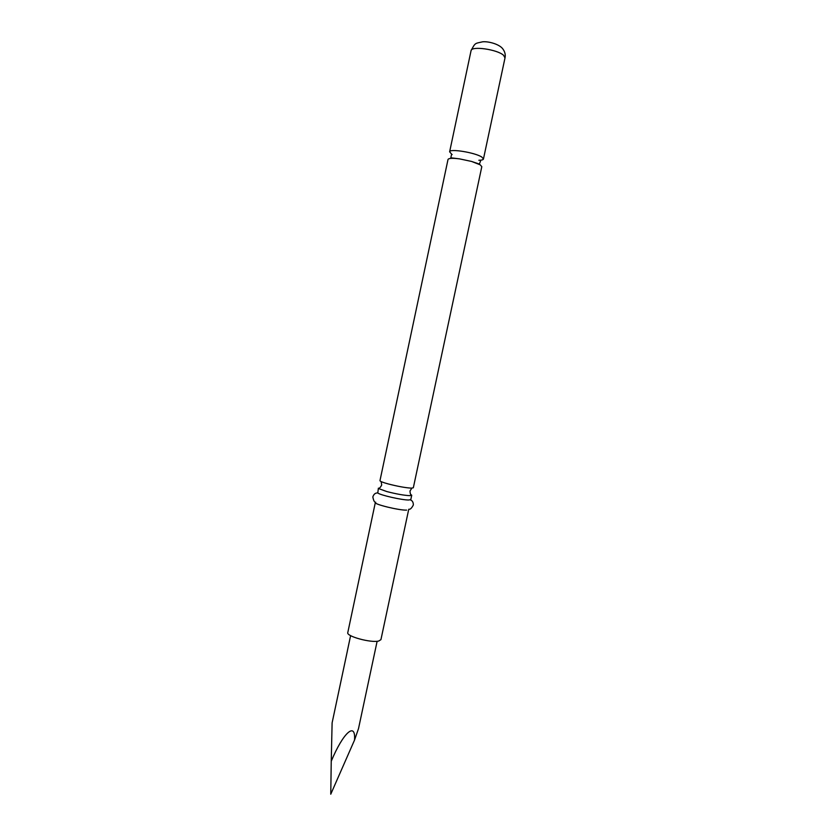 <?xml version="1.0" encoding="UTF-8"?>
<svg xmlns="http://www.w3.org/2000/svg" width="836" height="836" viewBox="0 0 836 836"><rect width="100%" height="100%" fill="white"/><g stroke="black" fill="none" stroke-linecap="round" stroke-linejoin="round"><path stroke-width="1.25" d="M347.421 650.763L332.111 722.879L331.244 761.23C343.115 732.702 355.927 721.134 354.527 740.09L358.519 728.584L377.13 641.264M480.251 164.849L481.808 166.677L413.329 487.775L411.322 488.14C405.544 487.796 397.905 486.416 388.426 483.992C382.878 482.476 380.056 481.369 379.962 480.69L448.012 159.488C448.66 158.182 452.495 157.973 459.518 158.871L471.546 161.432L480.251 164.849M379.868 487.754L378.666 488.6L386.817 491.558C396.295 494.003 403.924 495.372 409.724 495.654L411.73 495.246L410.539 494.275M478.861 160.261C481.682 160.219 483.218 159.801 483.448 159.007L481.891 157.116C475.496 152.622 449.381 148.348 449.632 151.818L451.377 153.824M408.668 509.626L380.934 639.655L378.729 641.024C371.069 643.124 346.041 636.28 347.786 632.612L375.333 502.54C373.995 504.307 399.315 510.472 406.641 510.127M411.73 495.246L410.81 499.562L408.794 500.001C402.315 500.179 379.952 495.1 377.788 492.958L378.384 488.161M331.244 761.23L330.763 794.2L354.527 740.09M471.055 50.693C475.391 42.239 475.141 43.618 482.623 41.81C488.224 41.194 498.935 44.015 502.603 48.613C504.913 51.613 505.717 54.716 505.007 57.914L503.596 55.322C497.472 49.397 471.128 45.687 471.055 50.693L449.632 151.818M471.546 161.432L479.415 164.096L480.616 160.752M378.666 488.6C379.826 488.025 380.84 486.813 381.707 484.953L381.143 481.599M411.302 495.529C410.466 494.536 410.037 493.021 410.006 490.972L411.876 488.14M459.518 158.871L450.823 157.785L451.513 154.566L452.14 154.493M505.007 57.914L483.448 159.007M410.319 499.876C412.347 500.555 413.36 502.269 413.339 504.996C411.636 508.257 410.152 509.657 408.856 509.197M347.306 651.192L350.608 635.632M377.788 492.958C375.416 492.791 373.765 494.118 372.825 496.971C373.629 500.879 374.601 502.635 375.73 502.227"/></g></svg>

